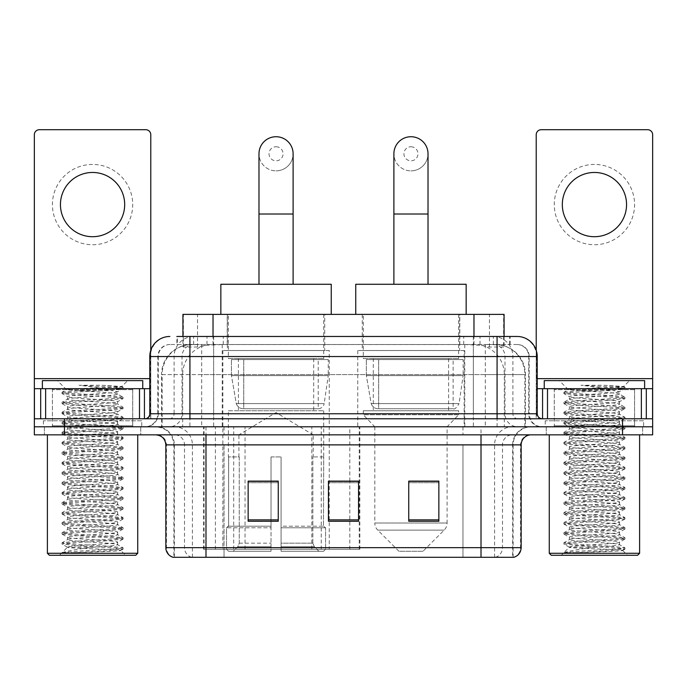 <?xml version="1.0" encoding="UTF-8"?>
<svg xmlns="http://www.w3.org/2000/svg" width="687" height="687" viewBox="0 0 687 687"><rect width="100%" height="100%" fill="white"/><g stroke="black" fill="none" stroke-linecap="round" stroke-linejoin="round"><path stroke-width="0.52" stroke-dasharray="3.44 2.58" d="M203.601 549.265L359.842 549.265L203.601 549.265L203.601 426.807L359.842 426.807L203.601 426.807M464.146 350.525L357.755 350.525L464.146 350.525L464.146 426.807L357.755 426.807L464.146 426.807M357.755 350.525L357.755 426.807M329.245 350.525L222.854 350.525L329.245 350.525L329.245 549.265L222.854 549.265L329.245 549.265M222.854 350.525L222.854 549.265M494.554 344.505L484.782 344.505L499.775 344.865C503.554 345.999 504.833 346.712 503.623 347.021L489.462 347.021L481.389 345.286L464.781 344.548L222.219 344.548L205.611 345.286L197.538 347.021L183.377 347.021L182.922 346.823L182.922 336.475M504.078 314.388L182.922 314.388M498.058 344.625A30.108 30.108 0 0 1 525.461 374.613L525.461 426.807L161.539 426.807L525.461 426.807M182.922 346.823C182.948 346.257 184.382 345.604 187.225 344.865L202.218 344.505L192.446 344.505M188.942 344.625A30.108 30.108 0 0 0 161.539 374.613L162.149 374.613L162.149 426.807M324.728 314.388L227.371 314.388L324.728 314.388L324.728 350.525L227.371 350.525L324.728 350.525M227.371 314.388L227.371 350.525M459.629 314.388L362.272 314.388L459.629 314.388L459.629 350.525L362.272 350.525L459.629 350.525M362.272 314.388L362.272 350.525M504.078 336.475L504.078 346.815L503.623 347.021L503.623 314.388M202.218 344.505L484.782 344.505M189.93 336.475L510.115 336.475L177.34 336.475L177.34 344.505L510.115 344.505L176.885 344.505L176.885 336.475L193.871 336.475A20.078 19.768 -90 0 0 174.103 356.544L174.103 413.763L149.783 413.763M517.148 344.505L169.852 344.505L517.148 344.505A12.048 12.048 0 0 1 529.188 356.544L529.188 413.763L174.103 413.763A5.015 4.946 90 0 1 169.165 418.778L542.241 418.778L169.165 418.778M149.783 356.544L529.188 356.544L157.812 356.544L158.293 356.544L158.293 413.763L157.812 413.763A13.044 13.044 0 0 1 144.759 426.807L542.241 426.807L144.759 426.807M634.582 388.67L554.28 388.67L634.582 388.67L634.582 418.778L554.28 418.778L634.582 418.778L634.582 426.807L554.28 426.807L634.582 426.807L634.582 420.788L554.28 420.788L634.582 420.788M554.28 388.67L554.28 420.788M132.72 388.67L52.418 388.67L132.72 388.67L132.72 418.778L52.418 418.778L132.72 418.778L132.72 426.807L52.418 426.807L132.72 426.807L132.72 420.788L52.418 420.788L132.72 420.788M52.418 388.67L52.418 420.788M622.542 434.837L34.35 434.837L34.35 418.778L150.779 418.778L150.779 378.631L150.779 418.778L34.35 418.778L652.65 418.778L652.65 426.807L622.542 426.807L652.65 426.807L652.65 434.837L622.542 434.837L622.542 426.807L64.458 426.807L622.542 426.807L622.542 418.778M34.35 426.807L64.458 426.807L34.35 426.807M473.352 336.475L473.352 356.544L536.607 356.544A20.078 19.768 90 0 0 516.839 336.475L193.871 336.475M176.885 344.505L177.34 344.505M140.749 426.807L140.749 434.837L44.389 434.837L140.749 434.837L44.389 434.837L140.749 434.837L140.749 426.807L44.389 426.807L44.389 434.837L44.389 426.807L140.749 426.807M642.611 426.807L642.611 434.837L546.251 434.837L642.611 434.837L546.251 434.837L642.611 434.837L642.611 426.807L546.251 426.807L546.251 434.837L546.251 426.807L642.611 426.807M141.745 420.788L43.384 420.788L141.745 420.788L141.745 426.807L43.384 426.807L141.745 426.807M43.384 420.788L43.384 426.807M643.616 420.788L545.255 420.788L643.616 420.788L643.616 426.807L545.255 426.807L643.616 426.807M545.255 420.788L545.255 426.807M512.639 557.294L481.012 557.294L513.129 557.294L512.639 557.294L512.639 444.875L513.129 444.875A18.068 18.068 0 0 1 531.197 426.807L155.803 426.807L531.197 426.807M173.871 557.294L205.988 557.294L173.871 557.294L173.871 444.875L521.158 444.875M481.012 434.837L155.803 434.837L481.012 434.837M173.064 557.294L513.936 557.294M554.28 426.807L634.582 426.807L554.28 426.807M52.418 426.807L132.72 426.807L52.418 426.807M438.856 519.87L438.856 481.115L438.856 521.261L408.739 521.261L408.739 481.312L408.739 521.261L438.856 521.261L438.856 481.51L438.856 521.261L438.856 482.712L408.739 482.712L408.739 521.261L408.739 481.115L438.856 481.115L408.739 481.115L438.856 481.115L438.856 519.87L408.739 519.87M278.261 519.87L278.261 481.115L278.261 521.261L248.144 521.261L248.144 481.312L248.144 521.261L278.261 521.261L278.261 481.51L278.261 521.261L278.261 482.712L248.144 482.712L248.144 521.261L248.144 481.115L278.261 481.115L248.144 481.115L278.261 481.115L278.261 519.87L248.144 519.87M358.554 519.87L358.554 481.115L358.554 521.261L328.446 521.261L328.446 481.312L328.446 521.261L358.554 521.261L358.554 481.51L358.554 521.261L358.554 482.712L328.446 482.712L328.446 521.261L328.446 481.115L358.554 481.115L328.446 481.115L358.554 481.115L358.554 519.87L328.446 519.87M205.988 426.807L205.988 557.294L481.012 557.294L481.012 444.875L173.871 444.875C172.798 433.901 166.778 427.881 155.803 426.807M358.554 482.712L358.554 481.51L358.554 482.712L328.446 482.712L328.446 521.261L358.554 521.261L358.554 482.712M278.261 482.712L278.261 481.51L278.261 482.712L248.144 482.712L248.144 521.261L278.261 521.261L278.261 482.712M438.856 482.712L438.856 481.51L438.856 482.712L408.739 482.712L408.739 521.261L438.856 521.261L438.856 482.712M358.554 481.312L328.446 481.312M278.261 481.312L248.144 481.312M438.856 481.312L408.739 481.312M92.565 164.433A40.147 40.147 0 0 0 52.418 204.58A40.147 40.147 0 0 0 92.565 244.735A40.147 40.147 0 0 0 132.72 204.58A40.147 40.147 0 0 0 92.565 164.433M92.565 236.706A32.117 32.117 0 0 1 60.447 204.58A32.117 32.117 0 0 1 92.565 172.463A32.117 32.117 0 0 1 124.682 204.58A32.117 32.117 0 0 1 92.565 236.706M52.418 418.778L132.72 418.778L52.418 418.778M34.35 418.778L34.35 134.721A5.015 5.015 0 0 1 39.365 129.706L145.764 129.706A5.015 5.015 0 0 1 150.779 134.721L150.779 378.631L34.35 378.631M150.779 350.284L150.779 378.631L149.783 378.631M149.783 388.67L34.35 388.67M137.735 434.837L47.394 434.837L137.735 434.837M133.716 426.807L51.413 426.807L133.716 426.807A1.005 1.005 0 0 1 132.72 425.803L52.418 425.803L132.72 425.803L132.72 389.675A1.005 1.005 0 0 1 133.716 388.67L51.413 388.67L133.716 388.67M51.413 426.807A1.005 1.005 0 0 0 52.418 425.803L52.418 389.675A1.005 1.005 0 0 0 51.413 388.67M142.75 388.67L42.379 388.67L142.75 388.67M62.259 552.674C66.991 551 77.099 549.179 92.565 547.204L67.472 547.204C65.239 548.338 122.003 549.394 120.826 550.399C122.69 551.18 91.371 551.962 73.329 552.674L62.259 552.674L77.305 551.18L119.006 548.673L122.982 547.711L107.833 546.165L66.132 543.657L62.156 542.687L77.305 541.141L119.006 538.634L123.093 537.801L107.833 536.126L66.132 533.619L62.156 532.648L77.305 531.103L119.006 528.595L123.093 527.762L107.833 526.087L66.132 523.58L62.156 522.618L77.305 521.072L119.006 518.556L123.093 517.723L107.833 516.049L66.132 513.541L62.156 512.579L77.305 511.034L119.006 508.526L123.093 507.684L107.833 506.01L66.132 503.502L62.036 502.669L77.305 500.995L119.006 498.487L123.093 497.646L107.833 495.98L66.132 493.464L62.036 492.631L77.305 490.956L119.006 488.448L123.093 487.615L107.833 485.941L66.132 483.433L62.036 482.592L77.305 480.917L119.006 478.41L123.093 477.577L107.833 475.902L66.132 473.395L62.036 472.553L77.305 470.878L119.006 468.371L123.093 467.538L107.833 465.863L66.132 463.356L62.036 462.514L77.305 460.848L119.006 458.332L123.093 457.499L107.833 455.824L66.132 453.317L62.036 452.484L77.305 450.809L119.006 448.302L123.093 447.46L107.833 445.786L66.132 443.278L62.036 442.445L77.305 440.771L119.006 438.263L123.093 437.421L107.833 435.756L66.132 433.239L62.036 432.406L77.305 430.732L119.006 428.224L123.093 427.391L107.833 425.717L66.132 423.209L62.036 422.368L77.305 420.693L119.006 418.185L123.093 417.353L107.833 415.678L66.132 413.17L62.036 412.329L77.305 410.654L119.006 408.147L123.093 407.314L107.833 405.639L66.132 403.132L62.036 402.29L77.305 400.624L119.006 398.108L123.093 397.275L107.833 395.6L66.132 393.093L62.036 392.26L66.484 389.692C64.166 388.567 123.042 387.511 121.831 386.506L101.942 385.244L79.048 385.244C93.956 386.91 105.394 388.722 113.364 390.68L78.335 390.68L66.484 389.692L57.433 380.641L127.696 380.641L57.433 380.641M62.156 392.131L77.305 390.585L119.006 388.078L123.093 387.236L121.797 386.42L127.696 380.641M73.329 552.674L107.833 550.759L122.982 549.214L120.792 550.485L125.687 555.285L59.443 555.285L67.472 547.204C65.935 545.538 119.195 543.864 117.657 542.189C119.195 540.523 65.935 538.84 67.472 537.174C65.935 535.499 119.195 533.825 117.657 532.15C119.195 530.484 65.935 528.801 67.472 527.135C65.935 525.461 119.195 523.786 117.657 522.111C119.195 520.445 65.935 518.762 67.472 517.096C65.935 515.422 119.195 513.747 117.657 512.081C119.195 510.407 65.935 508.732 67.472 507.058C65.935 505.392 119.195 503.708 117.657 502.042C119.195 500.368 65.935 498.693 67.472 497.019C65.935 495.353 119.195 493.67 117.657 492.004C119.195 490.329 65.935 488.655 67.472 486.98C65.935 485.314 119.195 483.639 117.657 481.965C119.195 480.299 65.935 478.616 67.472 476.95C65.935 475.275 119.195 473.601 117.657 471.926C119.195 470.26 65.935 468.577 67.472 466.911C65.935 465.236 119.195 463.562 117.657 461.887C119.195 460.221 65.935 458.538 67.472 456.872C65.935 455.198 119.195 453.523 117.657 451.857C119.195 450.183 65.935 448.508 67.472 446.833C65.935 445.167 119.195 443.484 117.657 441.818C119.195 440.144 65.935 438.469 67.472 436.795C65.935 435.129 119.195 433.445 117.657 431.78C119.195 430.105 65.935 428.43 67.472 426.756C65.935 425.09 119.195 423.415 117.657 421.741C119.195 420.075 65.935 418.392 67.472 416.726C65.935 415.051 119.195 413.376 117.657 411.702C119.195 410.036 65.935 408.353 67.472 406.687C65.935 405.012 119.195 403.338 117.657 401.663L117.657 404.179L122.982 407.185M122.982 549.214L119.006 548.252L77.305 545.744L62.036 544.07L66.132 543.237L107.833 540.729L123.093 539.055L119.006 538.213L77.305 535.705L62.036 534.031L66.132 533.198L107.833 530.69L123.093 529.016L119.006 528.183L77.305 525.667L62.036 524.001L66.132 523.159L107.833 520.652L123.093 518.977L119.006 518.144L77.305 515.636L62.036 513.962L66.132 513.12L107.833 510.613L123.093 508.938L119.006 508.105L77.305 505.598L62.036 503.923L66.132 503.082L107.833 500.574L123.093 498.899L119.006 498.066L77.305 495.559L62.036 493.884L66.132 493.051L107.833 490.535L123.093 488.869L119.006 488.028L77.305 485.52L62.036 483.846L66.132 483.013L107.833 480.505L123.093 478.83L119.006 477.989L77.305 475.481L62.036 473.807L66.132 472.974L107.833 470.466L122.982 468.92L119.006 467.959L77.305 465.442L62.036 463.777L66.132 462.935L107.833 460.427L123.093 458.753L119.006 457.92L77.305 455.412L62.156 453.867L66.132 452.896L107.833 450.389L123.093 448.714L119.006 447.881L77.305 445.374L62.036 443.699L66.132 442.857L107.833 440.35L123.093 438.675L119.006 437.842L77.305 435.335L62.036 433.66L66.132 432.827L107.833 430.311L123.093 428.645L119.006 427.803L77.305 425.296L62.036 423.621L66.132 422.788L107.833 420.281L123.093 418.606L119.006 417.765L77.305 415.257L62.036 413.583L66.132 412.75L107.833 410.242L122.982 408.696L117.657 411.702L117.657 414.209C119.195 412.543 65.935 410.869 67.472 409.194C65.935 407.528 119.195 405.845 117.657 404.179C119.195 402.505 65.935 400.83 67.472 399.156L62.156 402.17M122.982 408.696L119.006 407.735L77.305 405.218L62.036 403.552L66.132 402.711L107.833 400.203L122.982 398.658L117.657 401.663C119.195 399.997 65.935 398.314 67.472 396.648L67.472 399.156C65.935 397.49 119.195 395.806 117.657 394.14L122.982 397.146M122.982 398.658L119.006 397.696L77.305 395.188L62.156 393.642L67.472 396.648C65.935 394.982 119.195 393.299 117.657 391.633L117.657 394.14C118.662 392.998 93.621 391.788 78.335 390.68M122.982 418.735L117.657 421.741L117.657 424.248C119.195 422.582 65.935 420.899 67.472 419.233C65.935 417.559 119.195 415.884 117.657 414.209L122.982 417.224M62.156 403.673L67.609 406.841L67.472 409.194L62.156 412.2M122.982 428.765L117.657 431.78L117.657 434.287C119.195 432.621 65.935 430.938 67.472 429.272C65.935 427.597 119.195 425.923 117.657 424.248L122.982 427.262M62.156 413.711L67.609 416.88L67.472 419.233L62.156 422.239M122.982 438.804L117.657 441.818L117.657 444.326C119.195 442.651 65.935 440.977 67.472 439.311C65.935 437.636 119.195 435.962 117.657 434.287L122.982 437.301M62.156 423.75L67.609 426.919L67.472 429.272L62.156 432.278M122.982 448.843L117.657 451.857L117.657 454.365C119.195 452.69 65.935 451.016 67.472 449.341C65.935 447.675 119.195 445.992 117.657 444.326L122.982 447.331M62.156 433.789L67.609 436.958L67.472 439.311L62.156 442.316M122.982 458.882L117.657 461.887L117.657 464.403C119.195 462.729 65.935 461.054 67.472 459.38C65.935 457.714 119.195 456.031 117.657 454.365L122.982 457.37M62.156 443.828L67.609 446.988L67.472 449.341L62.156 452.355M122.982 468.92L117.657 471.926L117.657 474.434C119.195 472.768 65.935 471.093 67.472 469.419C65.935 467.753 119.195 466.069 117.657 464.403L122.982 467.409M62.156 453.867L67.609 457.027L67.472 459.38L62.156 462.394M122.982 478.959L117.657 481.965L117.657 484.472C119.195 482.806 65.935 481.123 67.472 479.457C65.935 477.783 119.195 476.108 117.657 474.434L122.982 477.448M62.156 463.897L67.609 467.066L67.472 469.419L62.156 472.424M122.982 488.989L117.657 492.004L117.657 494.511C119.195 492.845 65.935 491.162 67.472 489.496C65.935 487.822 119.195 486.147 117.657 484.472L122.982 487.487M62.156 473.936L67.609 477.104L67.472 479.457L62.156 482.463M122.982 499.028L117.657 502.042L117.657 504.55C119.195 502.875 65.935 501.201 67.472 499.535C65.935 497.86 119.195 496.186 117.657 494.511L122.982 497.525M62.156 483.974L67.609 487.143L67.472 489.496L62.156 492.502M122.982 509.067L117.657 512.081L117.657 514.589C119.195 512.914 65.935 511.24 67.472 509.565C65.935 507.899 119.195 506.216 117.657 504.55L122.982 507.556M62.156 494.013L67.609 497.182L67.472 499.535L62.156 502.541M122.982 519.106L117.657 522.111L117.657 524.628C119.195 522.953 65.935 521.278 67.472 519.604C65.935 517.938 119.195 516.255 117.657 514.589L122.982 517.594M62.156 504.052L67.609 507.212L67.472 509.565L62.156 512.579M122.982 529.145L117.657 532.15L117.657 534.658C119.195 532.992 65.935 531.309 67.472 529.643C65.935 527.977 119.195 526.294 117.657 524.628L122.982 527.633M62.156 514.091L67.609 517.251L67.472 519.604L62.156 522.618M122.982 539.183L117.657 542.189L117.657 544.697C119.195 543.031 65.935 541.347 67.472 539.681C65.935 538.007 119.195 536.332 117.657 534.658L122.982 537.672M62.156 524.121L67.609 527.29L67.472 529.643L62.156 532.648M92.565 547.204C107.807 546.371 116.172 545.538 117.657 544.697L122.982 547.711M62.156 534.16L67.609 537.328L67.472 539.681L62.156 542.687M62.156 393.642L66.132 392.672L107.833 390.164L122.982 388.619L117.52 391.788L113.364 390.68M59.443 555.285L125.687 555.285M67.472 547.204L62.156 544.198M42.379 380.641L142.75 380.641M47.394 553.284L137.735 553.284M49.404 555.285L135.725 555.285M122.982 387.107L101.942 385.244M122.982 388.619L119.006 387.657L79.048 385.244M276.045 170.857A17.063 17.063 0 0 0 293.109 153.794A17.063 17.063 0 0 1 276.045 170.857A17.063 17.063 0 0 0 293.109 153.794A17.063 17.063 0 0 0 276.045 136.73A17.063 17.063 0 0 0 258.982 153.794A17.063 17.063 0 0 0 276.045 170.857A17.063 17.063 0 0 1 258.982 153.794M276.045 146.769A7.025 7.025 0 0 1 283.078 153.794A7.025 7.025 0 0 1 276.045 160.818A7.025 7.025 0 0 1 269.021 153.794A7.025 7.025 0 0 1 276.045 146.769M258.982 284.281L293.109 284.281L258.982 284.281M238.913 456.924L238.913 434.837L313.186 434.837L276.045 412.526L238.913 434.837L313.186 434.837L313.186 456.924M312.843 543.168L312.843 456.924L312.843 543.168L314.328 546.723L318.914 551.275L281.069 551.275L323.56 551.275L281.069 551.275L281.069 549.265L325.578 549.265L281.069 549.265L281.069 527.788L325.578 527.788L281.069 527.788L281.069 526.182L323.963 526.182L281.069 526.182L281.069 551.275L323.56 551.275L325.578 549.265L325.578 527.788L323.465 526.182L323.723 456.924L323.465 526.182L325.578 527.788L325.578 549.265L323.56 551.275L318.914 551.275L314.328 546.723L312.843 543.168L281.069 543.168L281.069 551.275L281.069 456.924L281.069 543.168L312.843 543.168M271.03 456.924L281.069 456.924L271.03 456.924L271.03 526.182L228.634 526.182L271.03 526.182L271.03 456.924L271.03 543.168L271.03 456.924L281.069 456.924L281.069 526.182L281.069 456.924L271.03 456.924M239.248 456.924L239.248 543.168L237.771 546.723L233.185 551.275L271.03 551.275L271.03 543.168L271.03 551.275L228.539 551.275L271.03 551.275L271.03 549.265L271.03 551.275L228.539 551.275L226.521 549.265L271.03 549.265L226.521 549.265L226.521 527.788L271.03 527.788L271.03 549.265L271.03 527.788L226.521 527.788L228.136 526.182L271.03 526.182L271.03 527.788L271.03 526.182L228.136 526.182L228.634 526.182L228.634 456.924L228.634 526.182L226.521 527.788L226.521 549.265L228.539 551.275L233.185 551.275L237.771 546.723L239.248 543.168L239.248 456.924L228.376 456.924L239.248 456.924M228.376 410.749L323.723 410.749L228.376 410.749L228.376 456.924M323.723 410.749L323.723 456.924M238.406 358.554L313.693 358.554L238.406 358.554L238.406 410.749L313.693 410.749L238.406 410.749M313.693 358.554L313.693 410.749M228.376 314.388L323.723 314.388L228.376 314.388L228.376 358.554L323.723 358.554L228.376 358.554M323.723 314.388L323.723 358.554M331.254 314.388L220.845 314.388L331.254 314.388M220.845 284.281L331.254 284.281M323.465 456.924L312.843 456.924L323.465 456.924M328.24 359.559L231.442 359.559L328.24 359.559L328.24 375.617L231.442 375.617L231.442 359.559L231.442 375.617L236.276 403.587C237.47 407.03 239.961 408.756 243.748 408.739L318.21 408.739L243.756 408.739L243.756 359.559L243.748 408.739C239.978 408.765 237.487 407.039 236.276 403.587L231.442 375.617L328.24 375.617L324.178 403.587L236.276 403.587L324.178 403.587C323.388 408.499 317.789 409.083 318.218 408.739L318.21 359.559L243.756 359.559L318.21 359.559M410.955 170.857A17.063 17.063 0 0 0 428.018 153.794A17.063 17.063 0 0 1 410.955 170.857A17.063 17.063 0 0 0 428.018 153.794A17.063 17.063 0 0 0 410.955 136.73A17.063 17.063 0 0 0 393.891 153.794A17.063 17.063 0 0 0 410.955 170.857A17.063 17.063 0 0 1 393.891 153.794M410.955 146.769A7.025 7.025 0 0 1 417.979 153.794A7.025 7.025 0 0 1 410.955 160.818A7.025 7.025 0 0 1 403.922 153.794A7.025 7.025 0 0 1 410.955 146.769M393.891 284.281L428.018 284.281L393.891 284.281M422.994 551.275L398.907 551.275L377.756 530.124L444.146 530.124L377.756 530.124A10.039 10.039 0 0 1 374.819 523.022L447.082 523.022A10.039 10.039 0 0 1 444.146 530.124L422.994 551.275L398.907 551.275M447.082 426.807L374.819 426.807L374.819 523.022L447.082 523.022L447.082 426.807L458.624 414.768L363.277 414.768L458.624 414.768L458.624 410.749L363.277 410.749L363.277 414.768L374.819 426.807L447.082 426.807M373.307 358.554L448.594 358.554L373.307 358.554L373.307 410.749L448.594 410.749L373.307 410.749M448.594 358.554L448.594 410.749M363.277 314.388L458.624 314.388L363.277 314.388L363.277 358.554L458.624 358.554L363.277 358.554M458.624 314.388L458.624 358.554M466.155 314.388L355.746 314.388L466.155 314.388M355.746 284.281L466.155 284.281M363.277 410.749L458.624 410.749M463.141 359.559L366.343 359.559L463.141 359.559L463.141 375.617L366.343 375.617L366.343 359.559L366.343 375.617L371.178 403.587C372.371 407.03 374.87 408.756 378.657 408.739L453.111 408.739L378.657 408.739L378.657 359.559L378.657 408.739C374.879 408.765 372.388 407.039 371.178 403.587L366.343 375.617L463.141 375.617L459.079 403.587L371.178 403.587L459.079 403.587C456.537 407.915 454.554 409.641 453.119 408.739L453.111 359.559L378.657 359.559L453.111 359.559M594.435 164.433A40.147 40.147 0 0 0 554.28 204.58A40.147 40.147 0 0 0 594.435 244.735A40.147 40.147 0 0 0 634.582 204.58A40.147 40.147 0 0 0 594.435 164.433M594.435 236.706A32.117 32.117 0 0 1 562.318 204.58A32.117 32.117 0 0 1 594.435 172.463A32.117 32.117 0 0 1 626.553 204.58A32.117 32.117 0 0 1 594.435 236.706M554.28 418.778L634.582 418.778L554.28 418.778M652.65 378.631L652.65 388.67L536.221 388.67L536.221 418.778L652.65 418.778L536.221 418.778L536.221 134.721A5.015 5.015 0 0 1 541.236 129.706L647.635 129.706A5.015 5.015 0 0 1 652.65 134.721L652.65 378.631L536.221 378.631L536.221 388.67L537.217 388.67M536.221 350.284L536.221 378.631L537.217 378.631M639.606 434.837L549.265 434.837L639.606 434.837M635.587 426.807L553.284 426.807L635.587 426.807A1.005 1.005 0 0 1 634.582 425.803L554.28 425.803L634.582 425.803L634.582 389.675A1.005 1.005 0 0 1 635.587 388.67L553.284 388.67L635.587 388.67M553.284 426.807A1.005 1.005 0 0 0 554.28 425.803L554.28 389.675A1.005 1.005 0 0 0 553.284 388.67M644.621 388.67L544.25 388.67L644.621 388.67M564.13 552.674C568.862 551 578.961 549.179 594.435 547.204L569.343 547.204C567.11 548.338 623.873 549.394 622.697 550.399C624.56 551.18 593.242 551.962 575.191 552.674L564.13 552.674L579.167 551.18L620.868 548.673L624.844 547.711L609.695 546.165L567.994 543.657L564.018 542.687L579.167 541.141L620.868 538.634L624.964 537.801L609.695 536.126L567.994 533.619L564.018 532.648L579.167 531.103L620.868 528.595L624.964 527.762L609.695 526.087L567.994 523.58L564.018 522.618L579.167 521.072L620.868 518.556L624.964 517.723L609.695 516.049L567.994 513.541L564.018 512.579L579.167 511.034L620.868 508.526L624.964 507.684L609.695 506.01L567.994 503.502L564.018 502.541L579.167 500.995L620.868 498.487L624.964 497.646L609.695 495.98L567.994 493.464L563.907 492.631L579.167 490.956L620.868 488.448L624.964 487.615L609.695 485.941L567.994 483.433L563.907 482.592L579.167 480.917L620.868 478.41L624.964 477.577L609.695 475.902L567.994 473.395L563.907 472.553L579.167 470.878L620.868 468.371L624.964 467.538L609.695 465.863L567.994 463.356L563.907 462.514L579.167 460.848L620.868 458.332L624.964 457.499L609.695 455.824L567.994 453.317L563.907 452.484L579.167 450.809L620.868 448.302L624.964 447.46L609.695 445.786L567.994 443.278L563.907 442.445L579.167 440.771L620.868 438.263L624.964 437.421L609.695 435.756L567.994 433.239L563.907 432.406L579.167 430.732L620.868 428.224L624.964 427.391L609.695 425.717L567.994 423.209L563.907 422.368L579.167 420.693L620.868 418.185L624.964 417.353L609.695 415.678L567.994 413.17L563.907 412.329L579.167 410.654L620.868 408.147L624.964 407.314L609.695 405.639L567.994 403.132L563.907 402.29L579.167 400.624L620.868 398.108L624.964 397.275L609.695 395.6L567.994 393.093L563.907 392.26L568.355 389.692C566.036 388.567 624.912 387.511 623.693 386.506L603.813 385.244L580.919 385.244C595.827 386.91 607.265 388.722 615.234 390.68L580.206 390.68L568.355 389.692L559.304 380.641L629.567 380.641L559.304 380.641M564.018 392.131L579.167 390.585L620.868 388.078L624.964 387.236L623.659 386.42L629.567 380.641M622.654 550.485L627.557 555.285L561.313 555.285L569.343 547.204C567.806 545.538 621.065 543.864 619.528 542.189C621.065 540.523 567.806 538.84 569.343 537.174C567.806 535.499 621.065 533.825 619.528 532.15C621.065 530.484 567.806 528.801 569.343 527.135C567.806 525.461 621.065 523.786 619.528 522.111C621.065 520.445 567.806 518.762 569.343 517.096C567.806 515.422 621.065 513.747 619.528 512.081C621.065 510.407 567.806 508.732 569.343 507.058C567.806 505.392 621.065 503.708 619.528 502.042C621.065 500.368 567.806 498.693 569.343 497.019C567.806 495.353 621.065 493.67 619.528 492.004C621.065 490.329 567.806 488.655 569.343 486.98C567.806 485.314 621.065 483.639 619.528 481.965C621.065 480.299 567.806 478.616 569.343 476.95C567.806 475.275 621.065 473.601 619.528 471.926C621.065 470.26 567.806 468.577 569.343 466.911C567.806 465.236 621.065 463.562 619.528 461.887C621.065 460.221 567.806 458.538 569.343 456.872C567.806 455.198 621.065 453.523 619.528 451.857C621.065 450.183 567.806 448.508 569.343 446.833C567.806 445.167 621.065 443.484 619.528 441.818C621.065 440.144 567.806 438.469 569.343 436.795C567.806 435.129 621.065 433.445 619.528 431.78C621.065 430.105 567.806 428.43 569.343 426.756C567.806 425.09 621.065 423.415 619.528 421.741C621.065 420.075 567.806 418.392 569.343 416.726C567.806 415.051 621.065 413.376 619.528 411.702C621.065 410.036 567.806 408.353 569.343 406.687C567.806 405.012 621.065 403.338 619.528 401.663L619.528 404.179L624.844 407.185M575.191 552.674L609.695 550.759L624.964 549.093L620.868 548.252L579.167 545.744L563.907 544.07L567.994 543.237L609.695 540.729L624.964 539.055L620.868 538.213L579.167 535.705L563.907 534.031L567.994 533.198L609.695 530.69L624.964 529.016L620.868 528.183L579.167 525.667L563.907 524.001L567.994 523.159L609.695 520.652L624.964 518.977L620.868 518.144L579.167 515.636L563.907 513.962L567.994 513.12L609.695 510.613L624.964 508.938L620.868 508.105L579.167 505.598L563.907 503.923L567.994 503.082L609.695 500.574L624.964 498.899L620.868 498.066L579.167 495.559L563.907 493.884L567.994 493.051L609.695 490.535L624.964 488.869L620.868 488.028L579.167 485.52L563.907 483.846L567.994 483.013L609.695 480.505L624.964 478.83L620.868 477.989L579.167 475.481L563.907 473.807L567.994 472.974L609.695 470.466L624.964 468.792L620.868 467.959L579.167 465.442L563.907 463.777L567.994 462.935L609.695 460.427L624.964 458.753L620.868 457.92L579.167 455.412L563.907 453.738L567.994 452.896L609.695 450.389L624.964 448.714L620.868 447.881L579.167 445.374L563.907 443.699L567.994 442.857L609.695 440.35L624.964 438.675L620.868 437.842L579.167 435.335L563.907 433.66L567.994 432.827L609.695 430.311L624.964 428.645L620.868 427.803L579.167 425.296L563.907 423.621L567.994 422.788L609.695 420.281L624.964 418.606L620.868 417.765L579.167 415.257L563.907 413.583L567.994 412.75L609.695 410.242L624.844 408.696L619.528 411.702L619.528 414.209C621.065 412.543 567.806 410.869 569.343 409.194C567.806 407.528 621.065 405.845 619.528 404.179C621.065 402.505 567.806 400.83 569.343 399.156L564.018 402.17M624.844 408.696L620.868 407.735L579.167 405.218L563.907 403.552L567.994 402.711L609.695 400.203L624.844 398.658L619.528 401.663C621.065 399.997 567.806 398.314 569.343 396.648L569.343 399.156C567.806 397.49 621.065 395.806 619.528 394.14L624.844 397.146M624.844 398.658L620.868 397.696L579.167 395.188L564.018 393.642L569.343 396.648C567.806 394.982 621.065 393.299 619.528 391.633L619.528 394.14C620.533 392.998 595.483 391.788 580.206 390.68M624.844 418.735L619.528 421.741L619.528 424.248C621.065 422.582 567.806 420.899 569.343 419.233C567.806 417.559 621.065 415.884 619.528 414.209L624.844 417.224M564.018 403.673L569.48 406.841L569.343 409.194L564.018 412.2M624.844 428.765L619.528 431.78L619.528 434.287C621.065 432.621 567.806 430.938 569.343 429.272C567.806 427.597 621.065 425.923 619.528 424.248L624.844 427.262M564.018 413.711L569.48 416.88L569.343 419.233L564.018 422.239M624.844 438.804L619.528 441.818L619.528 444.326C621.065 442.651 567.806 440.977 569.343 439.311C567.806 437.636 621.065 435.962 619.528 434.287L624.844 437.301M564.018 423.75L569.48 426.919L569.343 429.272L564.018 432.278M624.844 448.843L619.528 451.857L619.528 454.365C621.065 452.69 567.806 451.016 569.343 449.341C567.806 447.675 621.065 445.992 619.528 444.326L624.844 447.331M564.018 433.789L569.48 436.958L569.343 439.311L564.018 442.316M624.844 458.882L619.528 461.887L619.528 464.403C621.065 462.729 567.806 461.054 569.343 459.38C567.806 457.714 621.065 456.031 619.528 454.365L624.844 457.37M564.018 443.828L569.48 446.988L569.343 449.341L564.018 452.355M624.844 468.92L619.528 471.926L619.528 474.434C621.065 472.768 567.806 471.093 569.343 469.419C567.806 467.753 621.065 466.069 619.528 464.403L624.844 467.409M564.018 453.867L569.48 457.027L569.343 459.38L564.018 462.394M624.844 478.959L619.528 481.965L619.528 484.472C621.065 482.806 567.806 481.123 569.343 479.457C567.806 477.783 621.065 476.108 619.528 474.434L624.844 477.448M564.018 463.897L569.48 467.066L569.343 469.419L564.018 472.424M624.844 488.989L619.528 492.004L619.528 494.511C621.065 492.845 567.806 491.162 569.343 489.496C567.806 487.822 621.065 486.147 619.528 484.472L624.844 487.487M564.018 473.936L569.48 477.104L569.343 479.457L564.018 482.463M624.844 499.028L619.528 502.042L619.528 504.55C621.065 502.875 567.806 501.201 569.343 499.535C567.806 497.86 621.065 496.186 619.528 494.511L624.844 497.525M564.018 483.974L569.48 487.143L569.343 489.496L564.018 492.502M624.844 509.067L619.528 512.081L619.528 514.589C621.065 512.914 567.806 511.24 569.343 509.565C567.806 507.899 621.065 506.216 619.528 504.55L624.844 507.556M564.018 494.013L569.48 497.182L569.343 499.535L564.018 502.541M624.844 519.106L619.528 522.111L619.528 524.628C621.065 522.953 567.806 521.278 569.343 519.604C567.806 517.938 621.065 516.255 619.528 514.589L624.844 517.594M564.018 504.052L569.48 507.212L569.343 509.565L564.018 512.579M624.844 529.145L619.528 532.15L619.528 534.658C621.065 532.992 567.806 531.309 569.343 529.643C567.806 527.977 621.065 526.294 619.528 524.628L624.844 527.633M564.018 514.091L569.48 517.251L569.343 519.604L564.018 522.618M624.844 539.183L619.528 542.189L619.528 544.697C621.065 543.031 567.806 541.347 569.343 539.681C567.806 538.007 621.065 536.332 619.528 534.658L624.844 537.672M564.018 524.121L569.48 527.29L569.343 529.643L564.018 532.648M594.435 547.204C609.67 546.371 618.034 545.538 619.528 544.697L624.844 547.711M564.018 534.16L569.48 537.328L569.343 539.681L564.018 542.687M564.018 393.642L567.994 392.672L609.695 390.164L624.844 388.619L619.391 391.788L615.234 390.68M561.313 555.285L627.557 555.285M569.343 547.204L564.018 544.198M544.25 380.641L644.621 380.641M549.265 553.284L639.606 553.284M551.275 555.285L637.596 555.285M624.844 387.107L603.813 385.244M624.844 388.619L620.868 387.657L580.919 385.244M243.748 408.739L318.218 408.739L243.748 408.739M204.056 549.265L204.056 426.807M183.377 347.021L183.377 314.388M187.225 344.865A30.108 29.653 -90 0 0 162.149 374.613L525.461 374.613L485.305 374.613L485.305 426.807M524.851 426.807L524.851 374.613A30.108 29.653 90 0 0 499.775 344.865M201.695 344.505L201.695 374.613L161.539 374.613L161.539 426.807M464.781 344.548L464.781 426.807M481.389 345.286A30.108 29.653 90 0 1 504.318 374.613L504.318 426.807M222.219 344.548L222.219 426.807M205.611 345.286A30.108 29.653 -90 0 0 182.682 374.613L182.682 426.807M485.305 344.505L485.305 374.613L201.695 374.613L201.695 426.807M213.03 344.573L213.03 336.475M197.538 347.021L197.538 314.388M227.191 344.573L227.191 314.388M459.809 344.573L459.809 314.388M489.462 347.021L489.462 314.388M473.97 344.573L473.97 336.475M245.036 549.265L245.036 426.807M215.383 549.265L215.383 426.807M311.812 549.265L311.812 426.807M321.25 549.265L321.25 426.807M359.241 549.265L359.241 426.807M349.812 549.265L349.812 481.312M349.812 481.115L349.812 426.807M233.709 549.265L233.709 426.807M206.993 344.505L206.993 336.475M169.852 344.505C164.605 344.745 160.887 347.253 158.688 352.027L157.812 356.544L157.812 413.763L497.07 413.763L497.07 344.505M213.648 336.475L213.648 413.763L158.293 413.763A13.044 12.847 90 0 1 145.446 426.807M497.07 426.807L497.07 413.763L529.188 413.763L530.149 418.658L532.726 422.694C535.328 425.373 538.505 426.747 542.241 426.807M537.217 413.763L536.607 413.763L536.607 356.544L537.217 356.544M64.458 418.778L64.458 434.837M170.161 336.475A20.078 19.768 -90 0 0 150.393 356.544L150.393 413.763A5.015 4.946 90 0 1 145.446 418.778M493.129 336.475A20.078 19.768 90 0 1 512.897 356.544L512.897 413.763L473.352 413.763L473.352 418.778M541.554 418.778A5.015 4.946 -90 0 1 536.607 413.763L512.897 413.763A5.015 4.946 -90 0 0 517.835 418.778M170.161 344.505A12.048 11.859 -90 0 0 158.293 356.544L473.352 356.544L473.352 413.763L213.648 413.763L213.648 418.778M213.648 344.505L213.648 426.807M193.871 344.505A12.048 11.859 -90 0 0 182.012 356.544L182.012 413.763A13.044 12.847 90 0 1 169.165 426.807M189.93 344.505L189.93 426.807M516.839 344.505A12.048 11.859 90 0 1 528.707 356.544L528.707 413.763A13.044 12.847 -90 0 0 541.554 426.807M493.129 344.505A12.048 11.859 90 0 1 504.988 356.544L504.988 413.763A13.044 12.847 -90 0 0 517.835 426.807M473.352 344.505L473.352 426.807M193.622 344.505L193.622 336.475M223.284 344.505L223.284 336.475M463.716 344.505L463.716 336.475M493.378 344.505L493.378 336.475M509.66 344.505L509.66 336.475M480.007 344.505L480.007 336.475M495.379 557.294A10.039 9.884 90 0 0 502.498 547.659L224.039 547.659L224.039 444.875L462.961 444.875L462.961 557.294L462.961 444.875L512.639 444.875A18.068 17.793 -90 0 1 530.433 426.807M191.621 557.294A10.039 9.884 -90 0 1 184.502 547.659L184.502 444.875L224.039 444.875L224.039 557.294L224.039 547.659L165.842 547.659M165.842 444.875L184.502 444.875A10.039 9.884 90 0 0 174.618 434.837M173.562 557.294A10.039 9.884 -90 0 1 166.452 547.659L166.452 444.875A10.039 9.884 90 0 0 156.567 434.837M513.438 557.294A10.039 9.884 90 0 0 520.548 547.659L502.498 547.659L502.498 444.875A10.039 9.884 -90 0 1 512.382 434.837M521.158 547.659L520.548 547.659L520.548 444.875A10.039 9.884 -90 0 1 530.433 434.837M224.039 426.807L224.039 434.837M462.961 426.807L462.961 434.837M494.588 557.294L494.588 444.875A18.068 17.793 -90 0 1 512.382 426.807M513.129 557.294L513.129 444.875L481.012 444.875L481.012 426.807M174.361 557.294L174.361 444.875A18.068 17.793 90 0 0 156.567 426.807M192.412 557.294L192.412 444.875A18.068 17.793 90 0 0 174.618 426.807M150.711 418.778L150.711 388.67M132.72 389.675L52.418 389.675L132.72 389.675M293.109 214.018L258.982 214.018M239.248 543.168L271.03 543.168L239.248 543.168M314.328 546.723L281.069 546.723L314.328 546.723M237.771 546.723L271.03 546.723L237.771 546.723M428.018 214.018L393.891 214.018M536.289 388.67L536.289 418.778M634.582 389.675L554.28 389.675L634.582 389.675M359.842 549.265L359.842 426.807M510.115 344.505L510.115 336.475M123.093 547.84L123.093 549.093M62.036 542.816L62.036 544.07M123.093 537.801L123.093 539.055M62.036 532.777L62.036 534.031M123.093 527.762L123.093 529.016M62.036 522.738L62.036 524.001M123.093 517.723L123.093 518.977M62.036 512.708L62.036 513.962M123.093 507.684L123.093 508.938M62.036 502.669L62.036 503.923M123.093 497.646L123.093 498.899M62.036 492.631L62.036 493.884M123.093 487.615L123.093 488.869M62.036 482.592L62.036 483.846M123.093 477.577L123.093 478.83M62.036 472.553L62.036 473.807M123.093 467.538L123.093 468.792M62.036 462.514L62.036 463.777M123.093 457.499L123.093 458.753M62.036 452.484L62.036 453.738M123.093 447.46L123.093 448.714M62.036 442.445L62.036 443.699M123.093 437.421L123.093 438.675M62.036 432.406L62.036 433.66M123.093 427.391L123.093 428.645M62.036 422.368L62.036 423.621M123.093 417.353L123.093 418.606M62.036 412.329L62.036 413.583M123.093 407.314L123.093 408.567M62.036 402.29L62.036 403.552M123.093 397.275L123.093 398.529M62.036 392.26L62.036 393.514M123.093 387.236L123.093 388.49M624.964 547.84L624.964 549.093M563.907 542.816L563.907 544.07M624.964 537.801L624.964 539.055M563.907 532.777L563.907 534.031M624.964 527.762L624.964 529.016M563.907 522.738L563.907 524.001M624.964 517.723L624.964 518.977M563.907 512.708L563.907 513.962M624.964 507.684L624.964 508.938M563.907 502.669L563.907 503.923M624.964 497.646L624.964 498.899M563.907 492.631L563.907 493.884M624.964 487.615L624.964 488.869M563.907 482.592L563.907 483.846M624.964 477.577L624.964 478.83M563.907 472.553L563.907 473.807M624.964 467.538L624.964 468.792M563.907 462.514L563.907 463.777M624.964 457.499L624.964 458.753M563.907 452.484L563.907 453.738M624.964 447.46L624.964 448.714M563.907 442.445L563.907 443.699M624.964 437.421L624.964 438.675M563.907 432.406L563.907 433.66M624.964 427.391L624.964 428.645M563.907 422.368L563.907 423.621M624.964 417.353L624.964 418.606M563.907 412.329L563.907 413.583M624.964 407.314L624.964 408.567M563.907 402.29L563.907 403.552M624.964 397.275L624.964 398.529M563.907 392.26L563.907 393.514M624.964 387.236L624.964 388.49M622.662 550.485L624.844 549.214"/><path stroke-width="1.03" d="M182.922 336.475L182.922 314.388L504.078 314.388L504.078 336.475M177.34 336.475L516.839 336.475M176.885 336.475L189.93 336.475L189.93 356.544L149.783 356.544L149.783 413.763A5.015 5.015 0 0 1 144.759 418.778M169.852 336.475A20.078 20.078 0 0 0 149.783 356.544M517.148 336.475A20.078 20.078 0 0 1 537.217 356.544L537.217 413.763C537.517 416.811 539.192 418.486 542.241 418.778M64.458 418.778L34.35 418.778L34.35 426.807L64.458 426.807L34.35 426.807L34.35 434.837L64.458 434.837L64.458 426.807L622.542 426.807L64.458 426.807L64.458 418.778L622.542 418.778L622.542 426.807L652.65 426.807L622.542 426.807L622.542 434.837L64.458 434.837M622.542 434.837L652.65 434.837L652.65 388.67L652.65 418.778L622.542 418.778M521.158 547.659C520.883 552.468 518.47 555.68 513.936 557.294L481.012 557.294L481.012 547.659L521.158 547.659L521.158 444.875A10.039 10.039 0 0 1 531.197 434.837M165.842 547.659L205.988 547.659L205.988 557.294L481.012 557.294L173.064 557.294A10.039 10.039 0 0 1 165.842 547.659L165.842 444.875C165.241 438.778 161.9 435.438 155.803 434.837M438.856 521.261L438.856 481.115L408.739 481.115L408.739 521.261L438.856 521.261M278.261 521.261L278.261 481.115L248.144 481.115L248.144 521.261L278.261 521.261M358.554 521.261L358.554 481.115L328.446 481.115L328.446 521.261L358.554 521.261M358.554 481.312L328.446 481.312M278.261 481.312L248.144 481.312M438.856 481.312L408.739 481.312M92.565 172.463A32.117 32.117 0 0 0 60.447 204.58A32.117 32.117 0 0 0 92.565 236.706A32.117 32.117 0 0 0 124.682 204.58A32.117 32.117 0 0 0 92.565 172.463M139.495 418.778L139.495 388.67L45.643 388.67L45.643 418.778M150.779 350.284L150.779 134.721A5.015 5.015 0 0 0 145.764 129.706L39.365 129.706A5.015 5.015 0 0 0 34.35 134.721L34.35 388.67L45.643 388.67M139.495 388.67L149.783 388.67M34.35 418.778L34.35 388.67M135.725 555.285L49.404 555.285L47.394 553.284L137.735 553.284L135.725 555.285M47.394 434.837L47.394 553.284M137.735 434.837L137.735 553.284M142.75 388.67L142.75 380.641L42.379 380.641L42.379 388.67M258.982 284.281L258.982 153.794A17.063 17.063 0 0 1 276.045 136.73A17.063 17.063 0 0 1 293.109 153.794A17.063 17.063 0 0 0 276.045 136.73M293.109 284.281L293.109 153.794M331.254 314.388L331.254 284.281L220.845 284.281L220.845 314.388M393.891 284.281L393.891 153.794A17.063 17.063 0 0 1 410.955 136.73A17.063 17.063 0 0 1 428.018 153.794A17.063 17.063 0 0 0 410.955 136.73M428.018 284.281L428.018 153.794M466.155 314.388L466.155 284.281L355.746 284.281L355.746 314.388M594.435 172.463A32.117 32.117 0 0 0 562.318 204.58A32.117 32.117 0 0 0 594.435 236.706A32.117 32.117 0 0 0 626.553 204.58A32.117 32.117 0 0 0 594.435 172.463M641.357 418.778L641.357 388.67L547.505 388.67L547.505 418.778M641.357 388.67L652.65 388.67L652.65 134.721A5.015 5.015 0 0 0 647.635 129.706L541.236 129.706A5.015 5.015 0 0 0 536.221 134.721L536.221 350.284M537.217 388.67L547.505 388.67M637.596 555.285L551.275 555.285L549.265 553.284L639.606 553.284L637.596 555.285M549.265 434.837L549.265 553.284M639.606 434.837L639.606 553.284M644.621 388.67L644.621 380.641L544.25 380.641L544.25 388.67M213.03 336.475L213.03 314.388M473.97 336.475L473.97 314.388M189.93 418.778L189.93 413.763L537.217 413.763M149.783 413.763L189.93 413.763L189.93 356.544L497.07 356.544L497.07 418.778M537.217 356.544L497.07 356.544L497.07 336.475M481.012 434.837L481.012 444.875L165.842 444.875M521.158 444.875L481.012 444.875L481.012 547.659L205.988 547.659L205.988 434.837M358.554 519.87L328.446 519.87M278.261 519.87L248.144 519.87M438.856 519.87L408.739 519.87M149.783 378.631L34.35 378.631M144.433 388.67L144.433 418.778M34.427 388.67L34.427 418.778M40.696 418.778L40.696 388.67M258.982 214.018L293.109 214.018M393.891 214.018L428.018 214.018M652.65 378.631L537.217 378.631M652.573 418.778L652.573 388.67M646.304 388.67L646.304 418.778M542.567 418.778L542.567 388.67"/></g></svg>
